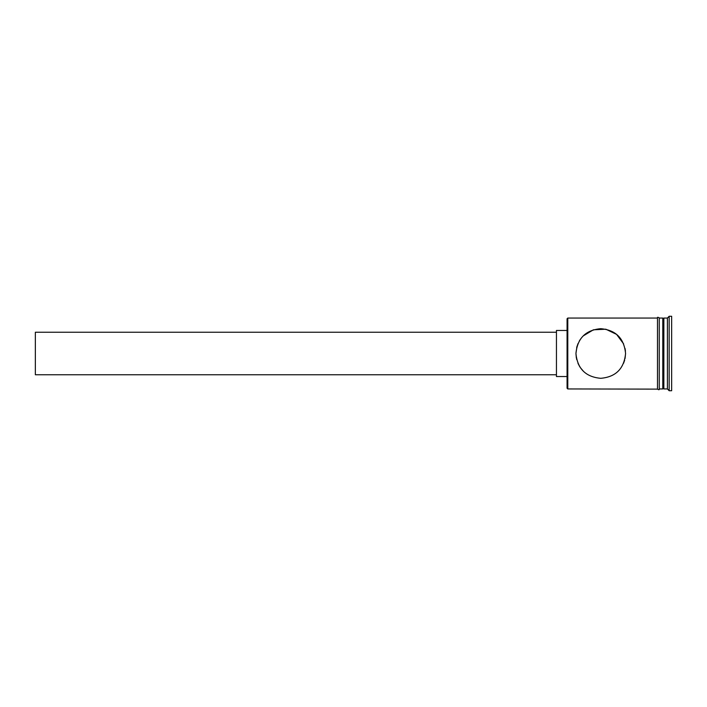 <?xml version="1.0" encoding="UTF-8"?>
<svg xmlns="http://www.w3.org/2000/svg" width="707" height="707" viewBox="0 0 707 707"><rect width="100%" height="100%" fill="white"/><g stroke="black" fill="none" stroke-linecap="round" stroke-linejoin="round"><path stroke-width="1.06" d="M567.783 388.947L567.076 388.24L567.076 318.76L567.783 318.053L567.783 388.947L657.475 389.124L657.475 353.5L657.475 388.947M579.36 340.933L580.509 339.148M576.983 346.386L575.94 353.5C577.416 368.692 585.679 376.964 600.747 378.316C615.815 376.972 624.095 368.7 625.571 353.5C624.087 338.291 615.806 330.019 600.72 328.684C585.652 330.063 577.389 338.335 575.94 353.5L576.338 357.919M556.444 374.772L35.35 374.772L35.35 332.228L556.444 332.228M567.076 376.539L556.444 376.539L556.444 330.461L567.076 330.461M576.673 347.517L578.008 343.584M583.302 335.86L593.412 329.798L605.855 329.215L616.592 334.393L623.636 343.911M625.059 348.489L625.456 351.167M662.786 319.113L663.855 318.053L663.855 388.947L667.399 388.947L669.167 390.724L671.65 390.724L671.65 316.276L669.167 316.276L669.167 390.724M663.855 318.053L667.399 318.053L667.399 388.947M625.571 353.5L625.05 358.52M624.661 360.128L623.565 363.274M659.242 318.053L662.786 318.053L662.786 388.947L659.242 388.947M567.783 318.053L657.475 318.053L657.475 353.5L657.475 317.876C657.28 317.081 657.872 317.081 659.242 317.876L659.242 389.124C659.428 389.928 658.836 389.928 657.475 389.124M577.981 363.363L579.811 366.818M580.412 367.711L583.072 370.91M583.39 371.228L580.359 367.631M579.952 367.03L578.017 363.442M576.691 359.545L575.94 353.5M662.786 387.887L663.855 388.947M667.399 318.053L669.167 316.276"/></g></svg>
